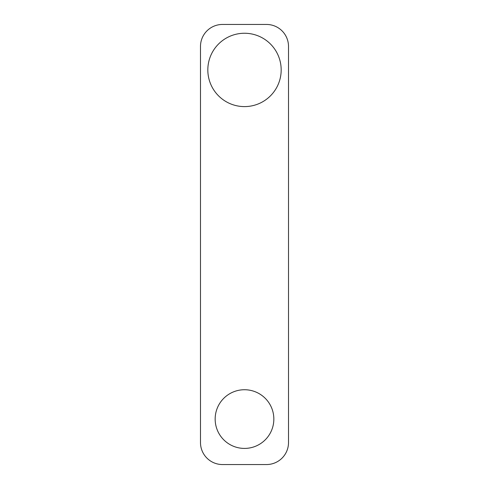 <?xml version="1.0" encoding="UTF-8"?>
<svg xmlns="http://www.w3.org/2000/svg" width="489" height="489" viewBox="0 0 489 489"><rect width="100%" height="100%" fill="white"/><g stroke="black" fill="none" stroke-linecap="round" stroke-linejoin="round"><path stroke-width="0.73" d="M244.5 33.252A36.675 36.675 0 0 0 207.825 69.927A36.675 36.675 0 0 0 244.5 106.602A36.675 36.675 0 0 0 281.175 69.927A36.675 36.675 0 0 0 244.5 33.252M244.5 389.733A29.34 29.34 0 0 0 215.16 419.073A29.34 29.34 0 0 0 244.5 448.413A29.34 29.34 0 0 0 273.84 419.073A29.34 29.34 0 0 0 244.5 389.733M288.51 442.545L288.51 46.455A22.005 22.005 0 0 0 266.505 24.45L222.495 24.45A22.005 22.005 0 0 0 200.49 46.455L200.49 442.545A22.005 22.005 0 0 0 222.495 464.55L266.505 464.55A22.005 22.005 0 0 0 288.51 442.545"/></g></svg>

